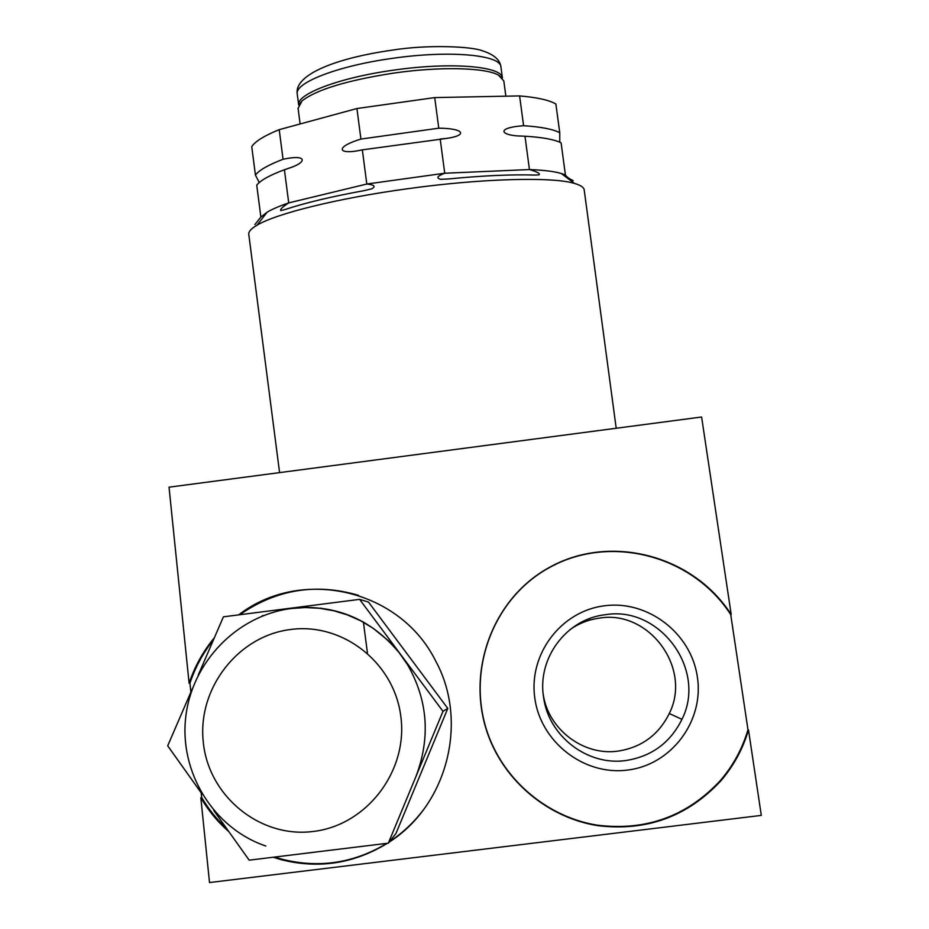 <?xml version="1.0" encoding="UTF-8"?>
<svg xmlns="http://www.w3.org/2000/svg" width="929" height="929" viewBox="0 0 929 929"><rect width="100%" height="100%" fill="white"/><g stroke="black" fill="none" stroke-linecap="round" stroke-linejoin="round"><path stroke-width="1.39" d="M442.982 711.324L447.79 708.421L395.951 833.522L388.322 843.172L442.982 711.324L401.038 655.003L407.645 664.85C427.967 700.559 430.673 737.928 415.774 776.969M291.114 608.147L223.413 616.833L198.225 675.128M192.535 688.319L167.696 745.813L202.127 794.144M213.716 810.39L249.181 860.173L318.043 851.765M318.635 851.684L388.322 843.172M401.038 655.003L359.593 599.356L291.381 608.112C336.008 603.885 372.564 619.515 401.038 655.003M190.875 692.175L189.946 683.163L189.11 683.245C194.73 666.43 203.161 651.252 214.39 637.712M201.175 792.797L201.651 797.396C208.468 809.054 216.817 819.459 226.699 828.61M274.775 857.049L281.615 859.116C318.682 868.545 353.775 863.285 386.917 843.346M389.506 841.686C403.058 832.709 414.694 821.654 424.414 808.509M358.594 595.373C316.081 582.866 276.459 589.323 239.717 614.743M213.484 639.814C203.103 652.82 195.264 667.266 189.946 683.163M447.79 708.421L368.499 602.073L359.593 599.356M321.341 608.123L319.866 608.309M263.615 615.521L262.315 615.683M201.651 797.396L200.827 797.744L209.513 882.55L761.304 815.395L748.495 729.915C742.886 748.96 733.631 765.972 720.718 780.975C687.274 816.8 646.096 831.664 597.208 825.567C551.64 818.112 511.194 786.735 492.103 744.756C462.503 680.086 489.444 599.495 550.154 566.992C610.481 533.757 692.779 554.857 731.204 614.51L701.604 417.005L169.032 487.179L189.11 683.245M238.683 614.87C301.286 566.493 400.457 589.149 435.852 661.367C468.541 721.415 447.569 805.129 389.135 842.15M387.37 843.288C353.961 863.703 318.496 869.149 280.988 859.627L273.207 857.235M228.894 831.687C217.711 821.921 208.351 810.599 200.827 797.744M747.973 729.718L730.728 614.615C692.395 555.101 610.307 534.047 550.131 567.201C489.56 599.635 462.688 680.028 492.219 744.535C511.264 786.41 551.617 817.706 597.057 825.138C645.829 831.223 686.903 816.394 720.265 780.662C733.144 765.693 742.376 748.716 747.973 729.718L748.495 729.915M604.558 605.778C561.371 610.968 528.682 653.668 534.732 697.516C540.144 741.447 583.54 775.808 627.4 770.083C671.342 765.02 704.205 721.101 697.389 677.136C691.222 633.079 647.652 599.937 604.558 605.778M248.809 234.631L248.74 234.085C248.6 231.472 251.341 228.522 256.973 225.224C275.925 213.728 337.076 198.4 406.356 188.912C481.025 178.426 552.441 176.603 574.47 183.419C580.602 185.173 583.842 187.344 584.202 189.911L616.206 428.257M565.401 174.954L561.104 142.845C554.555 139.501 542.513 137.283 524.99 136.215L529.437 169.554L444.724 173.235C437.129 176.127 435.864 178.159 440.927 179.309L448.138 178.983C482.511 175.651 511.426 174.338 534.872 175.058L539.075 174.861C540.353 173.526 537.136 171.76 529.437 169.554C543.593 170.112 554.172 171.412 561.186 173.444L565.401 174.954C566.713 176.94 569.303 178.832 573.147 180.621M440.195 138.99L444.724 173.235L366.816 184.035L362.333 149.859L356.33 151.021C337.494 154.017 336.147 146.538 360.928 139.071L438.767 128.19C464.128 128.307 468.344 135.344 446.454 138.433L362.333 149.859M364.482 190.573L371.646 188.854C376.071 186.427 374.468 184.825 366.816 184.035L288.722 202.894C282.521 206.877 279.873 209.443 280.802 210.581L284.518 209.699C304.689 202.963 331.339 196.6 364.482 190.573M284.413 169.74L288.722 202.894C279.315 206.122 272.127 209.211 267.169 212.16L260.875 217.061L256.741 185.173C260.283 180.458 269.503 175.314 284.413 169.74L292.089 167.104L285.029 169.577M254.894 224.574L260.875 217.061M259.272 182.525L255.44 175.117L251.747 146.619C255.208 141.347 264.37 135.692 279.211 129.654L283.055 159.277C306.071 154.237 307.441 161.379 292.089 167.104M524.99 136.215L517.058 135.901C499.779 134.519 497.352 127.633 523.584 125.694C541.131 126.878 553.173 129.224 559.746 132.719L559.769 142.218M255.44 175.117C258.959 170.251 268.167 164.967 283.055 159.277M438.767 128.19L434.726 97.591L519.601 95.908C537.183 97.417 549.283 100.123 555.89 104.025L559.746 132.719M360.928 139.071L356.922 108.53L434.726 97.591M523.584 125.694L519.601 95.908M356.922 108.53L279.211 129.654M505.852 96.175L503.82 80.951L498.408 75.04C484.996 67.55 440.16 66.389 393.954 73.066C347.179 80.324 316.534 89.602 302.03 100.901L298.093 108.426M605.429 614.708C566.446 618.819 536.776 658.487 543.662 697.784C548.749 736.14 587.488 766.065 625.693 760.561C651.554 756.531 670.308 742.782 681.956 719.325C707.155 669.495 659.544 605.453 605.429 614.708M569.93 629.676C578.837 623.394 588.707 619.538 599.542 618.11C648.941 609.679 692.279 668.125 669.263 713.53C658.626 734.909 641.521 747.439 617.959 751.12C583.133 756.148 547.82 728.893 543.163 693.917L543.662 697.784M297.28 94.27L297.222 93.875C294.203 73.855 338.725 57.772 391.248 50.294C428.002 44.232 472.013 46.543 482.314 50.758C493.903 54.474 500.116 59.897 500.94 67.051L502.403 77.978C502.252 66.238 450.774 61.802 393.606 70.151C339.399 77.606 296.258 94.154 298.673 104.965L298.673 105.012M302.03 100.901L298.673 104.965L297.222 93.875C294.772 82.739 337.866 65.854 392.061 58.399C449.508 49.98 501.161 54.857 500.94 67.051M290.672 629.49C238.288 635.796 197.389 688.052 203.254 741.946C208.328 795.932 259.806 838.399 313.212 831.467C366.7 825.347 407.912 771.267 400.922 717.188C394.72 663.016 342.952 622.372 290.672 629.49M281.615 859.116L280.988 859.627M363.39 621.977L367.443 653.087M589.427 618.644L589.625 620.154M279.583 472.606L248.74 234.085M267.169 212.16L256.973 225.224M561.186 173.444L574.47 183.419M446.454 138.433L440.532 138.978M362.031 149.941L356.33 151.021M440.927 179.309L448.208 178.983M534.825 175.058L539.075 174.861M280.802 210.581L284.576 209.675M364.377 190.596L371.646 188.854M298.046 108.043L300.125 123.963M498.408 75.04L502.38 77.966M669.263 713.53L681.956 719.325M407.645 664.85L398.773 652.135L388.38 640.72L373.168 628.283L360.754 620.827L347.539 614.952L333.732 610.748L319.518 608.274L305.107 607.543L290.719 608.588C236.941 615.66 191.827 662.122 185.719 717.293C179.285 772.417 213.6 828.366 265.857 846.04"/></g></svg>
